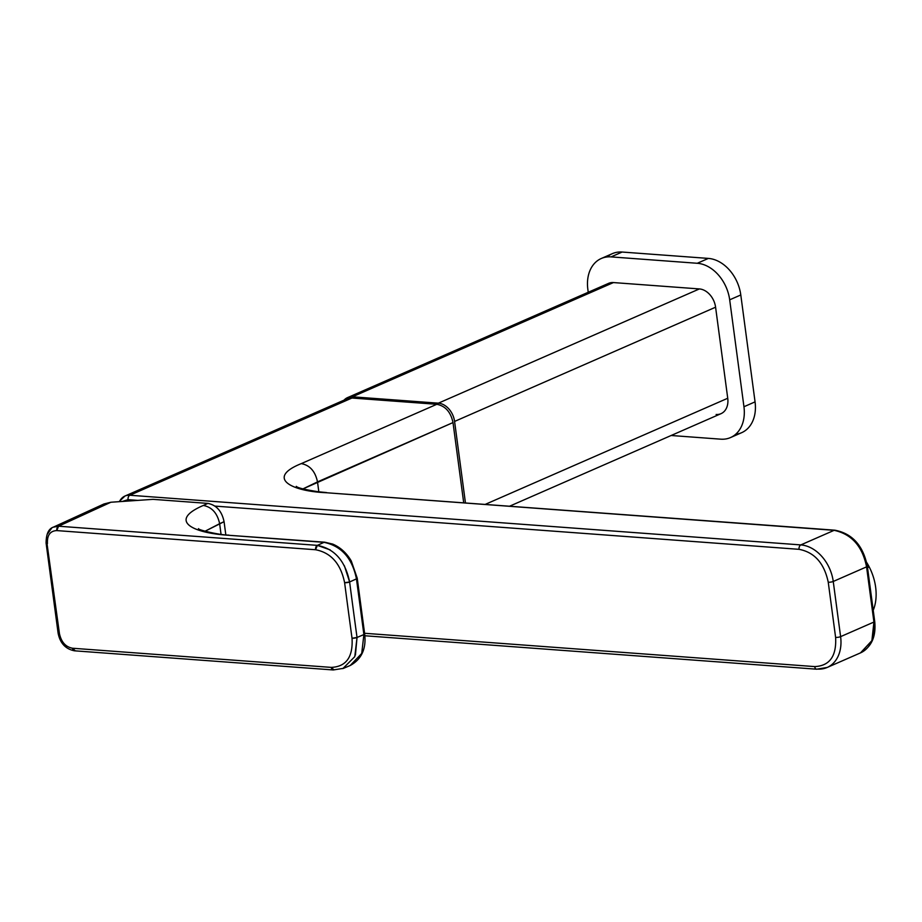 <?xml version="1.0" encoding="UTF-8"?>
<svg xmlns="http://www.w3.org/2000/svg" width="922" height="922" viewBox="0 0 922 922"><rect width="100%" height="100%" fill="white"/><g stroke="black" fill="none" stroke-linecap="round" stroke-linejoin="round"><path stroke-width="1.38" d="M53.488 527.084L103.956 503.977L110.905 502.236L153.017 499.344L207.853 503.4C216.44 505.049 221.845 511.145 224.069 521.679L205.03 531.245L219.632 523.684L221.05 534.334L219.632 523.684L224.069 521.679L225.821 534.852L224.069 521.679C221.845 511.145 216.44 505.049 207.853 503.4L153.017 499.344L110.905 502.236L58.547 526.208L56.795 530.588L315.589 549.743C331.021 552.716 340.702 563.711 344.621 582.716A6010.045 3782.978 94.2 0 0 352.031 638.243C353.138 656.971 346.234 666.687 331.298 667.39A3.584 2.259 94.2 0 0 333.245 669.96A3.584 2.259 94.2 0 0 333.268 669.96L74.451 650.805A3.584 2.259 -85.8 0 1 72.492 648.235L331.298 667.39L72.492 648.235L75.155 650.69A3.584 2.259 -85.8 0 1 74.451 650.805C65.508 649.019 60.068 643.13 58.109 633.137L46.1 543.104C46.112 534.057 48.578 528.709 53.488 527.084L58.547 526.208L317.341 545.363A3.584 2.259 94.2 0 0 315.589 549.743L56.795 530.588C50.145 530.899 47.022 535.244 47.437 543.6C47.022 535.244 50.145 530.899 56.795 530.588A3.584 2.259 -85.8 0 1 58.547 526.208L53.28 527.177M835.609 637.402C836.634 656.141 829.673 665.88 814.714 666.594L364.582 633.276L814.714 666.594A3.584 2.259 94.2 0 0 816.673 669.199A3.584 2.259 94.2 0 0 817.399 669.072A3.584 2.259 -85.8 0 1 816.673 669.199A3.584 2.259 -85.8 0 1 814.714 666.594C829.673 665.88 836.634 656.141 835.609 637.402L828.244 582.22L835.609 637.402A3.584 0.876 -7.6 0 0 840.61 636.641A3.584 0.876 172.4 0 1 835.609 637.402M122.292 501.453L128.066 499.666L137.827 500.392L128.066 499.666L122.292 501.453M119.468 501.649A17.944 13.231 -113.6 0 1 124.931 496.048L347.075 398.823A17.944 13.231 66.4 0 1 351.962 398.027L129.829 495.241A17.944 13.231 -113.6 0 0 124.931 496.048A17.944 13.231 66.4 0 1 129.829 495.241L800.826 544.914A3.584 2.259 94.2 0 0 799.063 549.328A3.584 2.259 -85.8 0 1 800.826 544.914A35.889 26.461 66.4 0 1 833.246 581.459A3.584 0.876 172.4 0 1 828.244 582.22C824.245 563.261 814.518 552.29 799.063 549.328L214.93 506.097L799.063 549.328C814.518 552.29 824.245 563.261 828.244 582.22A3.584 0.876 -7.6 0 0 833.246 581.459L840.61 636.641L833.246 581.459L866.565 566.869L873.929 622.05L840.61 636.641A35.889 26.461 66.4 0 1 827.184 667.459A35.889 26.461 -113.6 0 0 840.61 636.641L873.929 622.05A3.584 0.876 -7.6 0 0 874.701 621.37A3.584 0.876 172.4 0 1 873.929 622.05L866.565 566.869A35.889 26.461 -113.6 0 0 834.145 530.323A3.584 2.259 -85.8 0 1 834.871 530.196L325.858 492.705L834.871 530.196C852.308 533.538 863.13 545.547 867.337 566.189A3.584 0.876 172.4 0 1 866.565 566.869A3.584 0.876 -7.6 0 0 867.337 566.189L874.701 621.37C876.246 636.537 871.521 647.048 860.503 652.88A35.889 26.461 -113.6 0 0 873.929 622.05L871.889 640.64L860.503 652.88L827.184 667.459L816.673 669.199L364.87 635.754M325.858 492.705C290.361 491.138 266.262 477.665 301.298 463.605C309.873 465.253 315.278 471.349 317.502 481.883L453.002 422.576L302.912 488.914L317.502 481.883L318.828 491.818L317.502 481.883C315.278 471.349 309.873 465.253 301.298 463.605C266.262 477.665 290.361 491.138 325.858 492.705L834.145 530.323L800.826 544.914L129.829 495.241A3.584 2.259 94.2 0 0 128.066 499.666A3.584 2.259 -85.8 0 1 129.829 495.241L351.962 398.027A17.944 13.231 -113.6 0 0 343.157 401.877M453.002 422.576L463.697 502.721L453.002 422.576C450.777 412.042 445.384 405.945 436.798 404.297C445.384 405.945 450.777 412.042 453.002 422.576M355.431 655.058L357.033 637.471L363.89 634.567L361.724 653.444L350.233 665.488L361.724 653.444L363.89 634.567L357.033 637.471A6006.461 3780.719 -85.8 0 1 353.287 609.73A6006.461 3780.719 -85.8 0 1 349.622 581.966L356.457 578.878L363.89 634.567L356.457 578.878L349.622 581.966L344.621 582.716C340.702 563.711 331.021 552.716 315.589 549.743L317.341 545.363C334.49 548.671 345.254 560.876 349.622 581.966L344.367 565.728M342.846 668.6L354.786 656.66L357.033 637.471A3.584 0.899 172.2 0 1 352.031 638.243A6010.045 3782.978 -85.8 0 1 344.621 582.716A3.584 0.864 -7.4 0 0 349.622 581.966A6006.461 3780.719 94.2 0 0 353.287 609.73A6006.461 3780.719 94.2 0 0 357.033 637.471L352.031 638.243C353.138 656.971 346.234 666.687 331.298 667.39L333.948 669.845L333.245 669.96L343.514 668.335L350.233 665.488C361.608 659.242 366.414 648.696 364.663 633.887A3.584 0.876 172.4 0 1 363.89 634.567L364.663 633.887L357.229 578.198L356.457 578.878C352.227 558.156 341.417 545.974 324.025 542.343C341.417 545.974 352.227 558.156 356.457 578.878A3.584 0.876 -7.6 0 0 357.229 578.198A3.584 0.876 -7.6 0 0 357.229 578.175L351.259 560.933C346.545 552.97 340.379 547.357 332.738 544.095L324.763 542.205L228.068 535.233L324.763 542.205M301.298 463.605L436.798 404.297L351.962 398.027L436.798 404.297L301.298 463.605M59.446 633.644C61.278 642.058 65.623 646.921 72.492 648.235C65.623 646.921 61.278 642.058 59.446 633.644L46.861 542.459L59.446 633.644M52.75 587.498L53.338 588.674L52.75 587.498M330.203 549.904L317.341 545.363L324.025 542.343L317.341 545.363L58.547 526.208L110.905 502.236M454.581 421.435L465.437 502.847L454.581 421.435A17.944 13.231 -113.6 0 0 438.376 403.168A17.944 13.231 66.4 0 1 454.581 421.435L715.587 307.199L454.581 421.435M352.423 396.806L438.376 403.168L699.383 288.932A17.944 13.231 66.4 0 1 715.587 307.199A17.944 13.231 -113.6 0 0 699.383 288.932L438.376 403.168L352.423 396.806L613.441 282.57L699.383 288.932L613.441 282.57L352.423 396.806A17.944 13.231 -113.6 0 0 347.536 397.613A17.944 13.231 -113.6 0 0 344.056 400.148A17.944 13.231 66.4 0 1 352.423 396.806M716.129 414.474A17.944 13.231 -113.6 0 0 727.735 398.258L485.375 504.322L727.735 398.258A17.944 13.231 66.4 0 1 721.027 413.667L509.751 506.132M347.536 397.613L608.543 283.377A17.944 13.231 66.4 0 1 613.441 282.57A17.944 13.231 -113.6 0 0 604.636 286.419M727.735 398.258L715.587 307.199L727.735 398.258M729.682 299.823L743.95 406.74A35.889 26.461 66.4 0 1 720.739 439.172L671.135 435.495L720.739 439.172A35.889 26.461 -113.6 0 0 730.535 437.558A35.889 26.461 -113.6 0 0 743.95 406.74L729.682 299.823L740.792 294.959L755.06 401.877L743.95 406.74L755.06 401.877L740.792 294.959A35.889 26.461 -113.6 0 0 708.384 258.414L697.274 263.277A35.889 26.461 66.4 0 1 729.682 299.823A35.889 26.461 -113.6 0 0 697.274 263.277L611.056 256.892L697.274 263.277L708.384 258.414L622.154 252.04L708.384 258.414A35.889 26.461 66.4 0 1 740.792 294.959L729.682 299.823M601.259 258.506L612.369 253.642A35.889 26.461 66.4 0 1 622.154 252.04L611.056 256.892A35.889 26.461 -113.6 0 0 601.259 258.506A35.889 26.461 -113.6 0 0 587.844 289.324L588.236 292.262L587.844 289.324A35.889 26.461 66.4 0 1 611.056 256.892L622.154 252.04A35.889 26.461 -113.6 0 0 607.195 256.95M735.698 434.25A35.889 26.461 -113.6 0 0 755.06 401.877A35.889 26.461 66.4 0 1 741.634 432.695L730.535 437.558M866.692 562.512A43.069 29.274 68.8 0 1 869.204 566.926L867.521 567.572L869.204 566.926A43.069 29.274 68.8 0 1 873.226 610.283A43.069 29.274 -111.2 0 0 869.204 566.926A43.069 29.274 -111.2 0 0 866.692 562.512M51.655 528.179L47.737 533.584M817.399 669.072A35.889 26.461 -113.6 0 0 827.184 667.459M834.145 530.323C851.686 534.161 862.496 546.343 866.565 566.869L833.246 581.459A35.889 26.461 -113.6 0 0 800.826 544.914L834.145 530.323M62.834 642.646L66.476 646.76M228.068 535.233C192.375 532.962 167.977 520.653 203.324 505.452C211.91 507.1 217.35 513.174 219.632 523.684C217.35 513.174 211.91 507.1 203.324 505.452L207.853 503.4L203.324 505.452C167.977 520.642 192.375 532.962 228.068 535.233L324.025 542.343M124.931 496.048L119.053 501.672M296.308 486.378L296.285 486.355C297.483 487.842 304.859 489.64 318.424 491.772L326.584 492.579M198.495 528.652L198.472 528.629C197.896 530 220.542 535.244 228.806 535.094"/></g></svg>
